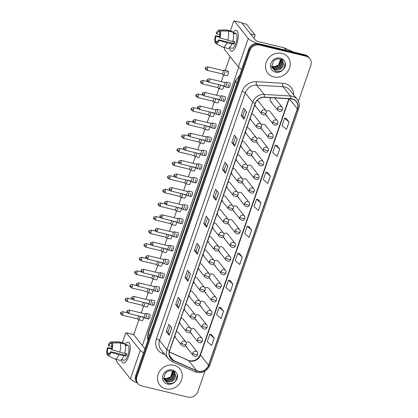 <?xml version="1.0" encoding="UTF-8"?>
<svg xmlns="http://www.w3.org/2000/svg" width="418" height="418" viewBox="0 0 418 418"><rect width="100%" height="100%" fill="white"/><g stroke="black" fill="none" stroke-linecap="round" stroke-linejoin="round"><path stroke-width="0.63" d="M261.145 124.23C261.678 124.768 261.82 125.614 261.584 126.774A2.68 0.669 -160.9 0 1 259.771 126.806A2.68 0.669 19.1 0 1 256.61 125.311A2.68 2.419 141.5 0 1 259.897 123.441A2.68 2.419 141.5 0 1 261.145 124.23L253.783 114.976A2.68 2.419 141.5 0 0 252.535 114.192A2.68 2.419 141.5 0 0 251.615 114.145M250.021 118.738A2.68 2.419 141.5 0 0 250.831 119.104M256.438 137.83C256.965 138.368 257.112 139.22 256.871 140.38A2.68 0.669 -160.9 0 1 255.058 140.411A2.68 0.669 19.1 0 1 251.897 138.917A2.68 2.419 141.5 0 1 255.189 137.047A2.68 2.419 141.5 0 1 256.438 137.83L249.071 128.582A2.68 2.419 141.5 0 0 247.822 127.798A2.68 2.419 141.5 0 0 246.902 127.751M245.314 132.344A2.68 2.419 141.5 0 0 246.118 132.71M251.725 151.436C252.253 151.974 252.399 152.826 252.164 153.986A2.68 0.669 -160.9 0 1 250.351 154.017A2.68 0.669 19.1 0 1 247.184 152.523A2.68 2.419 141.5 0 1 250.476 150.652A2.68 2.419 141.5 0 1 251.725 151.436L244.358 142.188A2.68 2.419 141.5 0 0 243.109 141.404A2.68 2.419 141.5 0 0 242.189 141.352M240.601 145.95A2.68 2.419 141.5 0 0 241.411 146.316M247.012 165.042C247.545 165.58 247.686 166.432 247.451 167.592A2.68 0.669 -160.9 0 1 245.638 167.623A2.68 0.669 19.1 0 1 242.477 166.129A2.68 2.419 141.5 0 1 245.763 164.258A2.68 2.419 141.5 0 1 247.012 165.042L239.65 155.794A2.68 2.419 141.5 0 0 238.401 155.01A2.68 2.419 141.5 0 0 237.481 154.958M235.888 159.551A2.68 2.419 141.5 0 0 236.698 159.922M242.304 178.648C242.832 179.186 242.978 180.038 242.738 181.198A2.68 0.669 -160.9 0 1 240.925 181.224A2.68 0.669 19.1 0 1 237.764 179.73A2.68 2.419 141.5 0 1 241.055 177.864A2.68 2.419 141.5 0 1 242.304 178.648L234.937 169.4A2.68 2.419 141.5 0 0 233.688 168.616A2.68 2.419 141.5 0 0 232.769 168.564M231.18 173.156A2.68 2.419 141.5 0 0 231.985 173.527M237.591 192.254C238.119 192.792 238.265 193.638 238.03 194.804A2.68 0.669 -160.9 0 1 236.217 194.83A2.68 0.669 19.1 0 1 233.051 193.335A2.68 2.419 141.5 0 1 236.342 191.47A2.68 2.419 141.5 0 1 237.591 192.254L230.224 183A2.68 2.419 141.5 0 0 228.975 182.217A2.68 2.419 141.5 0 0 228.056 182.17M226.467 186.762A2.68 2.419 141.5 0 0 227.277 187.128M232.878 205.86C233.411 206.398 233.552 207.244 233.317 208.41A2.68 0.669 -160.9 0 1 231.504 208.436A2.68 0.669 19.1 0 1 228.343 206.941A2.68 2.419 141.5 0 1 231.629 205.076A2.68 2.419 141.5 0 1 232.878 205.86L225.516 196.606A2.68 2.419 141.5 0 0 224.267 195.823A2.68 2.419 141.5 0 0 223.348 195.776M221.754 200.368A2.68 2.419 141.5 0 0 222.564 200.734M228.171 219.46C228.698 219.999 228.845 220.85 228.604 222.01A2.68 0.669 -160.9 0 1 226.791 222.042A2.68 0.669 19.1 0 1 223.63 220.547A2.68 2.419 141.5 0 1 226.922 218.677A2.68 2.419 141.5 0 1 228.171 219.46L220.803 210.212A2.68 2.419 141.5 0 0 219.554 209.428A2.68 2.419 141.5 0 0 218.635 209.381M217.046 213.974A2.68 2.419 141.5 0 0 217.851 214.34M223.458 233.066C223.985 233.605 224.132 234.456 223.896 235.616A2.68 0.669 -160.9 0 1 222.083 235.647A2.68 0.669 19.1 0 1 218.917 234.153A2.68 2.419 141.5 0 1 222.209 232.283A2.68 2.419 141.5 0 1 223.458 233.066L216.09 223.818A2.68 2.419 141.5 0 0 214.842 223.034A2.68 2.419 141.5 0 0 213.922 222.987M212.334 227.58A2.68 2.419 141.5 0 0 213.143 227.946M218.745 246.672C219.278 247.21 219.419 248.062 219.184 249.222A2.68 0.669 -160.9 0 1 217.37 249.253A2.68 0.669 19.1 0 1 214.209 247.759A2.68 2.419 141.5 0 1 217.496 245.888A2.68 2.419 141.5 0 1 218.745 246.672L211.383 237.424A2.68 2.419 141.5 0 0 210.134 236.64A2.68 2.419 141.5 0 0 209.214 236.588M207.621 241.181A2.68 2.419 141.5 0 0 208.43 241.552M214.037 260.278C214.565 260.816 214.711 261.668 214.471 262.828A2.68 0.669 -160.9 0 1 212.657 262.854A2.68 0.669 19.1 0 1 209.496 261.36A2.68 2.419 141.5 0 1 212.788 259.494A2.68 2.419 141.5 0 1 214.037 260.278L206.67 251.03A2.68 2.419 141.5 0 0 205.421 250.246A2.68 2.419 141.5 0 0 204.501 250.194M202.913 254.787A2.68 2.419 141.5 0 0 203.718 255.158M209.324 273.884C209.852 274.422 209.998 275.269 209.763 276.434A2.68 0.669 -160.9 0 1 207.95 276.46A2.68 0.669 19.1 0 1 204.783 274.966A2.68 2.419 141.5 0 1 208.075 273.1A2.68 2.419 141.5 0 1 209.324 273.884L201.957 264.636A2.68 2.419 141.5 0 0 200.708 263.847A2.68 2.419 141.5 0 0 199.788 263.8M198.2 268.393A2.68 2.419 141.5 0 0 199.01 268.758M204.611 287.49C205.144 288.028 205.285 288.875 205.05 290.04A2.68 0.669 -160.9 0 1 203.237 290.066A2.68 0.669 19.1 0 1 200.076 288.572A2.68 2.419 141.5 0 1 203.362 286.706A2.68 2.419 141.5 0 1 204.611 287.49L197.249 278.236A2.68 2.419 141.5 0 0 196 277.453A2.68 2.419 141.5 0 0 195.081 277.406M193.487 281.998A2.68 2.419 141.5 0 0 194.297 282.364M199.903 301.096C200.431 301.634 200.577 302.48 200.337 303.64A2.68 0.669 -160.9 0 1 198.524 303.672A2.68 0.669 19.1 0 1 195.363 302.177A2.68 2.419 141.5 0 1 198.654 300.307A2.68 2.419 141.5 0 1 199.903 301.096L192.536 291.842A2.68 2.419 141.5 0 0 191.287 291.059A2.68 2.419 141.5 0 0 190.368 291.012M188.779 295.604A2.68 2.419 141.5 0 0 189.584 295.97M195.19 314.697C195.718 315.235 195.864 316.086 195.629 317.246A2.68 0.669 -160.9 0 1 193.816 317.278A2.68 0.669 19.1 0 1 190.65 315.783A2.68 2.419 141.5 0 1 193.942 313.913A2.68 2.419 141.5 0 1 195.19 314.697L187.823 305.448A2.68 2.419 141.5 0 0 186.574 304.665A2.68 2.419 141.5 0 0 185.655 304.618M184.066 309.21A2.68 2.419 141.5 0 0 184.876 309.576M190.477 328.302C191.01 328.841 191.151 329.692 190.916 330.852A2.68 0.669 -160.9 0 1 189.103 330.884A2.68 0.669 19.1 0 1 185.942 329.389A2.68 2.419 141.5 0 1 189.234 327.519A2.68 2.419 141.5 0 1 190.477 328.302L183.115 319.054A2.68 2.419 141.5 0 0 181.867 318.27A2.68 2.419 141.5 0 0 180.947 318.218M179.353 322.816A2.68 2.419 141.5 0 0 180.163 323.182M185.77 341.908C186.297 342.446 186.444 343.298 186.203 344.458A2.68 0.669 -160.9 0 1 184.39 344.489A2.68 0.669 19.1 0 1 181.229 342.995A2.68 2.419 141.5 0 1 184.521 341.125A2.68 2.419 141.5 0 1 185.77 341.908L178.402 332.66A2.68 2.419 141.5 0 0 177.154 331.876A2.68 2.419 141.5 0 0 176.234 331.824M174.646 336.417A2.68 2.419 141.5 0 0 175.456 336.788M265.858 110.624C266.386 111.162 266.532 112.008 266.297 113.173A2.68 0.669 -160.9 0 1 264.484 113.2A2.68 0.669 19.1 0 1 261.318 111.705A2.68 2.419 141.5 0 1 264.61 109.84A2.68 2.419 141.5 0 1 265.858 110.624L258.491 101.37A2.68 2.419 141.5 0 0 257.242 100.586A2.68 2.419 141.5 0 0 257.013 100.545M254.734 105.132A2.68 2.419 141.5 0 0 255.544 105.498M277.364 120.76C277.892 121.298 278.038 122.15 277.798 123.31A2.68 0.669 -160.9 0 1 275.985 123.341A2.68 0.669 19.1 0 1 272.823 121.847A2.68 2.419 141.5 0 1 276.115 119.976A2.68 2.419 141.5 0 1 277.364 120.76L269.997 111.512A2.68 2.419 141.5 0 0 268.748 110.728A2.68 2.419 141.5 0 0 266.282 111.381M265.493 114.339A2.68 2.419 141.5 0 0 265.801 114.856A2.68 2.419 141.5 0 0 267.045 115.64M272.651 134.366C273.179 134.904 273.325 135.756 273.09 136.916A2.68 0.669 -160.9 0 1 271.277 136.947A2.68 0.669 19.1 0 1 268.11 135.453A2.68 2.419 141.5 0 1 271.402 133.582A2.68 2.419 141.5 0 1 272.651 134.366L265.284 125.118A2.68 2.419 141.5 0 0 264.035 124.334A2.68 2.419 141.5 0 0 261.569 124.987M260.785 127.945A2.68 2.419 141.5 0 0 261.088 128.462A2.68 2.419 141.5 0 0 262.337 129.246M267.938 147.972C268.471 148.51 268.612 149.362 268.377 150.522A2.68 0.669 -160.9 0 1 266.564 150.548A2.68 0.669 19.1 0 1 263.403 149.054A2.68 2.419 141.5 0 1 266.689 147.188A2.68 2.419 141.5 0 1 267.938 147.972L260.576 138.724A2.68 2.419 141.5 0 0 259.327 137.94A2.68 2.419 141.5 0 0 256.861 138.588M256.072 141.55A2.68 2.419 141.5 0 0 256.375 142.063A2.68 2.419 141.5 0 0 257.624 142.851M263.23 161.578C263.758 162.116 263.904 162.963 263.664 164.128A2.68 0.669 -160.9 0 1 261.851 164.154A2.68 0.669 19.1 0 1 258.69 162.659A2.68 2.419 141.5 0 1 261.981 160.794A2.68 2.419 141.5 0 1 263.23 161.578L255.863 152.33A2.68 2.419 141.5 0 0 254.614 151.541A2.68 2.419 141.5 0 0 252.148 152.194M251.359 155.156A2.68 2.419 141.5 0 0 251.667 155.668A2.68 2.419 141.5 0 0 252.911 156.452M258.517 175.184C259.045 175.722 259.191 176.568 258.956 177.734A2.68 0.669 -160.9 0 1 257.143 177.76A2.68 0.669 19.1 0 1 253.977 176.265A2.68 2.419 141.5 0 1 257.269 174.4A2.68 2.419 141.5 0 1 258.517 175.184L251.15 165.93A2.68 2.419 141.5 0 0 249.901 165.147A2.68 2.419 141.5 0 0 247.44 165.8M246.651 168.762A2.68 2.419 141.5 0 0 246.954 169.274A2.68 2.419 141.5 0 0 248.203 170.058M253.804 188.79C254.337 189.323 254.478 190.174 254.243 191.334A2.68 0.669 -160.9 0 1 252.43 191.366A2.68 0.669 19.1 0 1 249.269 189.871A2.68 2.419 141.5 0 1 252.556 188.001A2.68 2.419 141.5 0 1 253.804 188.79L246.442 179.536A2.68 2.419 141.5 0 0 245.194 178.752A2.68 2.419 141.5 0 0 242.727 179.406M241.938 182.368A2.68 2.419 141.5 0 0 242.241 182.88A2.68 2.419 141.5 0 0 243.49 183.664M249.097 202.39C249.624 202.929 249.771 203.78 249.53 204.94A2.68 0.669 -160.9 0 1 247.717 204.972A2.68 0.669 19.1 0 1 244.556 203.477A2.68 2.419 141.5 0 1 247.848 201.607A2.68 2.419 141.5 0 1 249.097 202.39L241.729 193.142A2.68 2.419 141.5 0 0 240.481 192.358A2.68 2.419 141.5 0 0 238.014 193.011M237.225 195.974A2.68 2.419 141.5 0 0 237.534 196.486A2.68 2.419 141.5 0 0 238.777 197.27M244.384 215.996C244.911 216.534 245.058 217.386 244.823 218.546A2.68 0.669 -160.9 0 1 243.01 218.577A2.68 0.669 19.1 0 1 239.843 217.083A2.68 2.419 141.5 0 1 243.135 215.213A2.68 2.419 141.5 0 1 244.384 215.996L237.016 206.748A2.68 2.419 141.5 0 0 235.768 205.964A2.68 2.419 141.5 0 0 233.307 206.617M232.518 209.575A2.68 2.419 141.5 0 0 232.821 210.092A2.68 2.419 141.5 0 0 234.07 210.876M239.671 229.602C240.204 230.14 240.345 230.992 240.11 232.152A2.68 0.669 -160.9 0 1 238.297 232.183A2.68 0.669 19.1 0 1 235.135 230.689A2.68 2.419 141.5 0 1 238.422 228.818A2.68 2.419 141.5 0 1 239.671 229.602L232.309 220.354A2.68 2.419 141.5 0 0 231.06 219.57A2.68 2.419 141.5 0 0 228.594 220.223M227.805 223.181A2.68 2.419 141.5 0 0 228.108 223.698A2.68 2.419 141.5 0 0 229.357 224.482M234.963 243.208C235.491 243.746 235.637 244.593 235.397 245.758A2.68 0.669 -160.9 0 1 233.584 245.784A2.68 0.669 19.1 0 1 230.422 244.29A2.68 2.419 141.5 0 1 233.714 242.424A2.68 2.419 141.5 0 1 234.963 243.208L227.596 233.96A2.68 2.419 141.5 0 0 226.347 233.171A2.68 2.419 141.5 0 0 223.881 233.824M223.092 236.787A2.68 2.419 141.5 0 0 223.4 237.299A2.68 2.419 141.5 0 0 224.644 238.082M230.25 256.814C230.778 257.352 230.924 258.199 230.689 259.364A2.68 0.669 -160.9 0 1 228.876 259.39A2.68 0.669 19.1 0 1 225.71 257.896A2.68 2.419 141.5 0 1 229.001 256.03A2.68 2.419 141.5 0 1 230.25 256.814L222.883 247.56A2.68 2.419 141.5 0 0 221.634 246.777A2.68 2.419 141.5 0 0 219.173 247.43M218.384 250.392A2.68 2.419 141.5 0 0 218.687 250.904A2.68 2.419 141.5 0 0 219.936 251.688M225.537 270.42C226.07 270.958 226.211 271.805 225.976 272.97A2.68 0.669 -160.9 0 1 224.163 272.996A2.68 0.669 19.1 0 1 221.002 271.501A2.68 2.419 141.5 0 1 224.288 269.631A2.68 2.419 141.5 0 1 225.537 270.42L218.175 261.166A2.68 2.419 141.5 0 0 216.926 260.383A2.68 2.419 141.5 0 0 214.46 261.036M213.671 263.998A2.68 2.419 141.5 0 0 213.974 264.51A2.68 2.419 141.5 0 0 215.223 265.294M220.829 284.021C221.357 284.559 221.503 285.41 221.263 286.57A2.68 0.669 -160.9 0 1 219.45 286.602A2.68 0.669 19.1 0 1 216.289 285.107A2.68 2.419 141.5 0 1 219.581 283.237A2.68 2.419 141.5 0 1 220.829 284.021L213.462 274.772A2.68 2.419 141.5 0 0 212.213 273.989A2.68 2.419 141.5 0 0 209.747 274.642M208.958 277.604A2.68 2.419 141.5 0 0 209.266 278.116A2.68 2.419 141.5 0 0 210.51 278.9M216.116 297.626C216.644 298.165 216.79 299.016 216.555 300.176A2.68 0.669 -160.9 0 1 214.742 300.208A2.68 0.669 19.1 0 1 211.576 298.713A2.68 2.419 141.5 0 1 214.868 296.843A2.68 2.419 141.5 0 1 216.116 297.626L208.749 288.378A2.68 2.419 141.5 0 0 207.5 287.594A2.68 2.419 141.5 0 0 205.039 288.248M204.25 291.205A2.68 2.419 141.5 0 0 204.554 291.722A2.68 2.419 141.5 0 0 205.802 292.506M211.404 311.232C211.936 311.771 212.078 312.622 211.842 313.782A2.68 0.669 -160.9 0 1 210.029 313.813A2.68 0.669 19.1 0 1 206.868 312.319A2.68 2.419 141.5 0 1 210.155 310.449A2.68 2.419 141.5 0 1 211.404 311.232L204.041 301.984A2.68 2.419 141.5 0 0 202.793 301.2A2.68 2.419 141.5 0 0 200.326 301.853M199.538 304.811A2.68 2.419 141.5 0 0 199.841 305.328A2.68 2.419 141.5 0 0 201.089 306.112M206.696 324.838C207.224 325.376 207.37 326.228 207.129 327.388A2.68 0.669 -160.9 0 1 205.316 327.414A2.68 0.669 19.1 0 1 202.155 325.92A2.68 2.419 141.5 0 1 205.447 324.055A2.68 2.419 141.5 0 1 206.696 324.838L199.329 315.59A2.68 2.419 141.5 0 0 198.08 314.806A2.68 2.419 141.5 0 0 195.614 315.454M194.825 318.417A2.68 2.419 141.5 0 0 195.133 318.929A2.68 2.419 141.5 0 0 196.382 319.718M201.983 338.444C202.511 338.982 202.657 339.829 202.422 340.994A2.68 0.669 -160.9 0 1 200.609 341.02A2.68 0.669 19.1 0 1 197.442 339.526A2.68 2.419 141.5 0 1 200.734 337.66A2.68 2.419 141.5 0 1 201.983 338.444L194.616 329.196A2.68 2.419 141.5 0 0 193.367 328.407A2.68 2.419 141.5 0 0 190.906 329.06M190.117 332.023A2.68 2.419 141.5 0 0 190.42 332.535A2.68 2.419 141.5 0 0 191.669 333.318M197.27 352.05C197.803 352.588 197.944 353.435 197.709 354.6A2.68 0.669 -160.9 0 1 195.896 354.626A2.68 0.669 19.1 0 1 192.735 353.132A2.68 2.419 141.5 0 1 196.026 351.266A2.68 2.419 141.5 0 1 197.27 352.05L189.908 342.797A2.68 2.419 141.5 0 0 188.659 342.013A2.68 2.419 141.5 0 0 186.193 342.666M185.404 345.629A2.68 2.419 141.5 0 0 185.707 346.141A2.68 2.419 141.5 0 0 186.956 346.924M271.073 97.707A2.68 2.419 141.5 0 0 270.509 101.25A2.68 2.419 141.5 0 0 271.757 102.034M281.962 53.358A12.88 11.615 141.5 0 0 267.943 58.901A12.88 11.615 141.5 0 0 267.807 73.166A12.88 11.615 141.5 0 0 273.8 76.933A12.88 11.615 141.5 0 0 287.814 71.389A12.88 11.615 141.5 0 0 287.955 57.12A12.88 11.615 141.5 0 0 281.962 53.358A12.88 11.615 141.5 0 0 267.943 58.901A12.88 11.615 141.5 0 0 267.807 73.166A12.88 11.615 141.5 0 0 273.8 76.933A12.88 11.615 141.5 0 0 287.814 71.389A12.88 11.615 141.5 0 0 287.955 57.12A12.88 11.615 141.5 0 0 281.962 53.358M173.961 365.243A12.88 11.615 141.5 0 0 159.942 370.787A12.88 11.615 141.5 0 0 159.807 385.051A12.88 11.615 141.5 0 0 165.8 388.818A12.88 11.615 141.5 0 0 179.818 383.275A12.88 11.615 141.5 0 0 179.954 369.005A12.88 11.615 141.5 0 0 173.961 365.243A12.88 11.615 141.5 0 0 159.942 370.787A12.88 11.615 141.5 0 0 159.807 385.051A12.88 11.615 141.5 0 0 165.8 388.818A12.88 11.615 141.5 0 0 179.818 383.275A12.88 11.615 141.5 0 0 179.954 369.005A12.88 11.615 141.5 0 0 173.961 365.243M292.245 99.097A8.585 7.743 -38.5 0 1 296.242 101.605A8.585 7.743 -38.5 0 1 297.334 108.837L208.551 365.217A8.585 7.743 -38.5 0 1 196.711 370.75L173.35 360.342A8.585 7.743 -38.5 0 1 170.669 358.278A8.585 7.743 -38.5 0 1 169.577 351.052L255.299 103.497A8.585 7.743 -38.5 0 1 264.432 97.316L290.85 98.888A8.585 7.743 -38.5 0 1 292.245 99.097M292.313 98.899A8.799 7.937 141.5 0 0 290.881 98.685L264.463 97.112A8.799 7.937 141.5 0 0 255.105 103.45L169.384 351.005A8.799 7.937 141.5 0 0 173.251 360.53L196.606 370.938A8.799 7.937 141.5 0 0 208.749 365.264L297.527 108.884A8.799 7.937 141.5 0 0 292.313 98.899M298.4 101.308L310.846 65.365A8.046 7.258 141.5 0 0 309.822 58.588L308.667 57.141A8.046 7.258 141.5 0 0 304.921 54.784L258.564 43.624A8.046 7.258 141.5 0 0 248.689 49.23L135.756 375.359L136.336 376.085A8.046 7.258 141.5 0 0 137.36 382.857A8.046 7.258 141.5 0 1 136.336 376.085L249.269 49.951L136.336 376.085L136.916 376.806A8.046 7.258 141.5 0 0 137.94 383.583A8.046 7.258 141.5 0 0 141.681 385.939L188.043 397.1A8.046 7.258 141.5 0 0 197.913 391.494L204.966 371.132M258.564 43.624L259.139 44.35A8.046 7.258 141.5 0 0 249.269 49.951A8.046 7.258 141.5 0 1 259.139 44.35L305.501 55.51L259.139 44.35L259.719 45.076A8.046 7.258 141.5 0 0 249.844 50.677L136.916 376.806M309.247 57.862A8.046 7.258 141.5 0 0 305.501 55.51A8.046 7.258 141.5 0 1 309.247 57.862M214.209 338.141L209.784 334.259L207.229 341.626L211.66 345.508L214.209 338.141L211.309 334.541M223.562 311.128L219.136 307.246L216.587 314.613L221.012 318.495L223.562 311.128L220.662 307.528M232.915 284.115L228.489 280.232L225.939 287.6L230.365 291.482L232.915 284.115L230.02 280.515M242.273 257.101L237.847 253.219L235.292 260.586L239.723 264.469L242.273 257.101L239.373 253.501M289.042 122.03L284.616 118.153L282.066 125.52L286.492 129.397L289.042 122.03L286.147 118.435M279.689 149.048L275.263 145.166L272.714 152.533L277.139 156.416L279.689 149.048L276.789 145.448M270.336 176.062L265.911 172.179L263.356 179.547L267.781 183.429L270.336 176.062L267.436 172.462M260.978 203.075L256.553 199.193L254.003 206.56L258.428 210.442L260.978 203.075L258.084 199.475M251.626 230.088L247.2 226.206L244.65 233.573L249.076 237.455L251.626 230.088L248.726 226.488M309.822 58.588A8.046 7.258 141.5 0 0 306.075 56.237L259.719 45.076M187.912 281.262L185.022 277.63L187.572 270.263L190.462 273.894L187.912 281.262A2.147 0.533 19.1 0 1 187.839 281.142L190.383 273.795M178.554 308.275L175.664 304.644L178.22 297.276L181.109 300.908L178.554 308.275A2.147 0.533 19.1 0 1 178.486 308.155L181.031 300.808M169.201 335.288L166.312 331.662L168.862 324.295L171.751 327.921L169.201 335.288A2.147 0.533 19.1 0 1 169.128 335.168L171.673 327.822M215.97 200.217L213.086 196.591L215.636 189.223L218.525 192.85L215.97 200.217A2.147 0.533 19.1 0 1 215.902 200.102L218.447 192.755M225.328 173.204L222.439 169.577L224.988 162.21L227.878 165.836L225.328 173.204A2.147 0.533 19.1 0 1 225.255 173.089L227.8 165.742M234.681 146.19L231.791 142.564L234.341 135.197L237.231 138.823L234.681 146.19A2.147 0.533 19.1 0 1 234.613 146.07L237.152 138.724M244.034 119.177L241.149 115.551L243.699 108.184L246.589 111.81L244.034 119.177A2.147 0.533 19.1 0 1 243.966 119.057L246.51 111.71M197.265 254.249L194.375 250.617L196.925 243.25L199.814 246.881L197.265 254.249A2.147 0.533 19.1 0 1 197.191 254.128L199.736 246.782M206.617 227.23L203.728 223.604L206.283 216.237L209.167 219.863L206.617 227.23A2.147 0.533 19.1 0 1 206.549 227.115L209.094 219.769M203.728 223.604L205.431 224.017L206.549 227.115M194.375 250.617L196.079 251.03L197.191 254.128M241.149 115.551L242.848 115.958M244.985 109.798L242.842 115.974L243.966 119.057M231.791 142.564L233.495 142.972M235.627 136.811L233.49 142.987L234.613 146.07M222.439 169.577L224.142 169.985M226.274 163.825L224.137 170.001L225.255 173.089M213.086 196.591L214.784 197.003L215.902 200.102M166.312 331.662L168.015 332.07L169.128 335.168M175.664 304.644L177.368 305.056L178.486 308.155M185.022 277.63L186.721 278.043L187.839 281.142M247.2 226.206L248.767 226.499M256.553 199.193L258.12 199.48M265.911 172.179L267.473 172.467M275.263 145.166L276.831 145.454M284.616 118.153L286.184 118.44M237.847 253.219L239.409 253.512M228.489 280.232L230.057 280.525M219.136 307.246L220.704 307.538M209.784 334.259L211.346 334.552M205.426 224.027L207.563 217.851M214.779 197.014L216.921 190.838M196.073 251.04L198.21 244.864M186.715 278.054L188.858 271.878M177.363 305.072L179.505 298.891M168.01 332.085L170.147 325.904M135.756 375.359A8.046 7.258 141.5 0 0 136.78 382.136L137.94 383.583M223.238 74.78A2.414 0.852 -76.5 0 0 223.316 74.859A2.414 0.852 -76.5 0 0 223.437 74.921A2.414 0.852 -76.5 0 0 224.654 73.385A2.414 0.852 -76.5 0 0 224.769 70.36A2.414 0.852 -76.5 0 0 224.57 70.224A2.414 0.852 -76.5 0 0 224.429 70.219L222.898 70.511M222.042 73.871A1.745 0.617 -76.5 0 0 222.13 73.913A1.745 0.617 -76.5 0 0 223.008 72.81A1.745 0.617 -76.5 0 0 223.092 70.621A1.745 0.617 -76.5 0 0 222.946 70.522A1.745 0.617 -76.5 0 0 222.846 70.522M224.983 86.735A2.414 0.852 -76.5 0 0 225.062 86.813A2.414 0.852 -76.5 0 0 225.182 86.871A2.414 0.852 -76.5 0 0 226.499 85.037A2.414 0.852 -76.5 0 0 226.514 82.315A2.414 0.852 -76.5 0 0 226.316 82.179A2.414 0.852 -76.5 0 0 226.175 82.174L224.649 82.466M223.787 85.826A1.745 0.617 -76.5 0 0 223.876 85.868A1.745 0.617 -76.5 0 0 224.753 84.76A1.745 0.617 -76.5 0 0 224.837 82.576A1.745 0.617 -76.5 0 0 224.696 82.477A1.745 0.617 -76.5 0 0 224.597 82.477M218.525 88.386A2.414 0.852 -76.5 0 0 218.604 88.464A2.414 0.852 -76.5 0 0 218.729 88.522A2.414 0.852 -76.5 0 0 219.941 86.991A2.414 0.852 -76.5 0 0 220.296 85.006M217.329 87.477A1.745 0.617 -76.5 0 0 217.417 87.519A1.745 0.617 -76.5 0 0 218.295 86.411A1.745 0.617 -76.5 0 0 218.52 84.577M213.817 101.992A2.414 0.852 -76.5 0 0 213.891 102.07A2.414 0.852 -76.5 0 0 214.016 102.128A2.414 0.852 -76.5 0 0 215.228 100.597A2.414 0.852 -76.5 0 0 215.583 98.611M212.621 101.083A1.745 0.617 -76.5 0 0 212.71 101.125A1.745 0.617 -76.5 0 0 213.588 100.017A1.745 0.617 -76.5 0 0 213.807 98.183M209.104 115.598A2.414 0.852 -76.5 0 0 209.183 115.671A2.414 0.852 -76.5 0 0 209.303 115.734A2.414 0.852 -76.5 0 0 210.52 114.203A2.414 0.852 -76.5 0 0 210.876 112.217M207.908 114.684A1.745 0.617 -76.5 0 0 207.997 114.731A1.745 0.617 -76.5 0 0 208.875 113.623A1.745 0.617 -76.5 0 0 209.094 111.789M204.392 129.204A2.414 0.852 -76.5 0 0 204.47 129.277A2.414 0.852 -76.5 0 0 204.595 129.34A2.414 0.852 -76.5 0 0 205.808 127.809A2.414 0.852 -76.5 0 0 206.163 125.818M203.195 128.289A1.745 0.617 -76.5 0 0 203.284 128.336A1.745 0.617 -76.5 0 0 204.162 127.229A1.745 0.617 -76.5 0 0 204.386 125.395M220.276 100.341A2.414 0.852 -76.5 0 0 220.349 100.414A2.414 0.852 -76.5 0 0 220.474 100.477A2.414 0.852 -76.5 0 0 221.786 98.643A2.414 0.852 -76.5 0 0 221.801 95.921A2.414 0.852 -76.5 0 0 221.603 95.779A2.414 0.852 -76.5 0 0 221.467 95.779L219.936 96.072M219.079 99.427A1.745 0.617 -76.5 0 0 219.168 99.474A1.745 0.617 -76.5 0 0 220.046 98.366A1.745 0.617 -76.5 0 0 220.129 96.182A1.745 0.617 -76.5 0 0 219.983 96.083A1.745 0.617 -76.5 0 0 219.884 96.083M215.563 113.947A2.414 0.852 -76.5 0 0 215.641 114.02A2.414 0.852 -76.5 0 0 215.761 114.083A2.414 0.852 -76.5 0 0 217.073 112.249A2.414 0.852 -76.5 0 0 217.094 109.526A2.414 0.852 -76.5 0 0 216.895 109.385A2.414 0.852 -76.5 0 0 216.754 109.385L215.223 109.673M214.366 113.032A1.745 0.617 -76.5 0 0 214.455 113.079A1.745 0.617 -76.5 0 0 215.333 111.972A1.745 0.617 -76.5 0 0 215.416 109.788A1.745 0.617 -76.5 0 0 215.27 109.688A1.745 0.617 -76.5 0 0 215.171 109.683M210.85 127.547A2.414 0.852 -76.5 0 0 210.928 127.626A2.414 0.852 -76.5 0 0 211.053 127.689A2.414 0.852 -76.5 0 0 212.365 125.855A2.414 0.852 -76.5 0 0 212.381 123.127A2.414 0.852 -76.5 0 0 212.182 122.991A2.414 0.852 -76.5 0 0 212.046 122.991L210.515 123.279M209.653 126.638A1.745 0.617 -76.5 0 0 209.742 126.685A1.745 0.617 -76.5 0 0 210.62 125.578A1.745 0.617 -76.5 0 0 210.703 123.394A1.745 0.617 -76.5 0 0 210.562 123.294A1.745 0.617 -76.5 0 0 210.463 123.289M282.192 67.45A6.066 5.471 141.5 0 0 282.192 60.819L279.501 59.142C277.886 58.483 275.823 59.173 273.32 61.211L271.7 67.115L275.645 71.363C278.712 72.162 281.413 71.353 283.754 68.933L284.867 67.408C285.677 65.433 285.708 63.526 284.951 61.692L283.869 60.344L280.964 59.142L282.808 61.352C283.817 63.327 283.608 65.36 282.192 67.45C280.394 69.639 278.111 70.464 275.337 69.916L272.426 68.029L271.595 66.567L273.273 67.324L279.167 65.892L281.241 60.532L281.048 59.79M281.209 59.899L281.471 60.819L279.396 66.18L273.503 67.617L271.669 66.755M281.789 60.38L282.385 61.974L280.311 67.335L274.422 68.766L272.008 67.423M281.654 60.255L282.16 61.686L280.081 67.047L274.192 68.479L271.914 67.261M282.166 60.793L283.075 62.836L281 68.197L275.107 69.628L272.317 67.888M280.52 59.497L278.477 65.03L274.595 66.65L271.564 66.295M274.595 66.65A6.066 5.471 141.5 0 0 280.4 60.458L280.332 59.413M284.951 61.692L285.337 62.993L283.524 69.174M174.191 379.335A6.066 5.471 141.5 0 0 174.191 372.71L171.5 371.027C169.886 370.369 167.827 371.059 165.319 373.096L163.699 379.001L167.644 383.249C170.711 384.048 173.418 383.238 175.753 380.819L176.866 379.293C177.681 377.318 177.707 375.411 176.95 373.577L175.868 372.229L172.963 371.032L174.808 373.237C175.816 375.212 175.607 377.245 174.191 379.335C172.399 381.524 170.11 382.35 167.341 381.801L164.426 379.915L163.595 378.452M173.209 371.785L173.47 372.704L171.396 378.065L165.502 379.502L163.668 378.64M173.047 371.675L173.24 372.417L171.166 377.778L165.277 379.215L163.6 378.462M173.794 372.266L174.39 373.859L172.31 379.22L166.421 380.652L164.008 379.309M173.653 372.14L174.16 373.572L172.085 378.933L166.192 380.364L163.913 379.147M174.17 372.678L175.074 374.721L173 380.082L167.111 381.514L164.316 379.774M172.519 371.383L170.476 376.916L166.594 378.536L163.563 378.18M166.594 378.536A6.066 5.471 141.5 0 0 172.399 372.344L172.331 371.299M176.95 373.577L177.336 374.878L175.523 381.059M233.124 32.479A10.732 3.793 103.5 0 1 238.103 33.424A10.732 3.793 103.5 0 1 236.677 44.36A10.732 3.793 103.5 0 1 234.305 49.204A10.732 3.793 103.5 0 1 229.44 47.777A10.732 3.793 103.5 0 0 231.274 51.168A10.732 3.793 103.5 0 0 236.677 44.36A10.732 3.793 103.5 0 0 236.301 30.3A10.732 3.793 103.5 0 0 233.124 32.479M257.425 43.441A10.732 2.665 -160.9 0 1 248.266 38.477L234.331 20.978A1.343 0.475 -76.5 0 0 234.221 20.9A1.343 0.475 -76.5 0 0 233.542 21.752L230.407 30.812M241.703 69.404A10.732 2.665 -160.9 0 1 238.401 66.964L224.466 49.465A1.343 0.475 -76.5 0 1 224.529 47.783L224.586 47.626M234.221 20.9L241.536 22.661A1.343 0.475 103.5 0 1 241.651 22.739L255.586 40.243A2.68 0.669 19.1 0 0 258.752 41.737L284.266 47.877A1.343 1.212 -38.5 0 1 284.47 47.95L292.584 51.566A1.343 1.212 -38.5 0 1 293.002 51.884L293.034 51.921M125.123 344.364A10.732 3.793 103.5 0 1 130.102 345.315A10.732 3.793 103.5 0 1 128.676 356.246A10.732 3.793 103.5 0 1 126.304 361.089A10.732 3.793 103.5 0 1 121.439 359.663A10.732 3.793 103.5 0 0 123.279 363.054A10.732 3.793 103.5 0 0 128.676 356.246A10.732 3.793 103.5 0 0 128.3 342.185A10.732 3.793 103.5 0 0 125.123 344.364M143.567 352.802A10.732 2.665 -160.9 0 1 140.27 350.362L126.33 332.864A1.343 0.475 -76.5 0 0 126.22 332.785A1.343 0.475 -76.5 0 0 125.541 333.637L122.406 342.697M137.522 383.066A10.732 2.665 -160.9 0 1 130.406 378.849L116.465 361.351A1.343 0.475 -76.5 0 1 116.528 359.668L116.585 359.511M126.22 332.785L133.541 334.546A1.343 0.475 103.5 0 1 133.65 334.625L144.952 348.816M144.894 318.02A2.414 0.852 -76.5 0 0 144.973 318.098A2.414 0.852 -76.5 0 0 145.093 318.161A2.414 0.852 -76.5 0 0 146.404 316.321A2.414 0.852 -76.5 0 0 146.425 313.599A2.414 0.852 -76.5 0 0 146.227 313.463L149.665 314.294A2.414 0.852 103.5 0 1 149.749 317.455A2.414 0.852 103.5 0 1 148.536 318.986A2.414 0.852 103.5 0 1 148.447 315.825M149.607 304.414A2.414 0.852 -76.5 0 0 149.681 304.492A2.414 0.852 -76.5 0 0 149.806 304.555A2.414 0.852 -76.5 0 0 151.117 302.721A2.414 0.852 -76.5 0 0 151.138 299.993A2.414 0.852 -76.5 0 0 150.935 299.858L154.378 300.688A2.414 0.852 103.5 0 1 154.461 303.849A2.414 0.852 103.5 0 1 153.244 305.38A2.414 0.852 103.5 0 1 153.16 302.219M154.315 290.813A2.414 0.852 -76.5 0 0 154.394 290.886A2.414 0.852 -76.5 0 0 154.519 290.949A2.414 0.852 -76.5 0 0 155.83 289.115A2.414 0.852 -76.5 0 0 155.846 286.393A2.414 0.852 -76.5 0 0 155.648 286.252L159.086 287.082A2.414 0.852 103.5 0 1 159.174 290.244A2.414 0.852 103.5 0 1 157.957 291.774A2.414 0.852 103.5 0 1 157.873 288.613M159.028 277.207A2.414 0.852 -76.5 0 0 159.106 277.28A2.414 0.852 -76.5 0 0 159.227 277.343A2.414 0.852 -76.5 0 0 160.538 275.509A2.414 0.852 -76.5 0 0 160.559 272.787A2.414 0.852 -76.5 0 0 160.36 272.646L163.799 273.476A2.414 0.852 103.5 0 1 163.882 276.643A2.414 0.852 103.5 0 1 162.67 278.174A2.414 0.852 103.5 0 1 162.581 275.007M163.741 263.601A2.414 0.852 -76.5 0 0 163.814 263.68A2.414 0.852 -76.5 0 0 163.94 263.737A2.414 0.852 -76.5 0 0 165.251 261.903A2.414 0.852 -76.5 0 0 165.272 259.181A2.414 0.852 -76.5 0 0 165.068 259.045L168.511 259.871A2.414 0.852 103.5 0 1 168.595 263.037A2.414 0.852 103.5 0 1 167.378 264.568A2.414 0.852 103.5 0 1 167.294 261.402M168.449 249.995A2.414 0.852 -76.5 0 0 168.527 250.074A2.414 0.852 -76.5 0 0 168.653 250.131A2.414 0.852 -76.5 0 0 169.964 248.297A2.414 0.852 -76.5 0 0 169.98 245.575A2.414 0.852 -76.5 0 0 169.781 245.439L173.219 246.265A2.414 0.852 103.5 0 1 173.308 249.431A2.414 0.852 103.5 0 1 172.091 250.962A2.414 0.852 103.5 0 1 172.007 247.796M141.995 317.476A2.414 0.852 103.5 0 1 142.282 316.792M143.646 317.121A2.414 0.852 103.5 0 1 143.29 319.106A2.414 0.852 103.5 0 1 142.078 320.637L138.635 319.812A2.414 0.852 -76.5 0 0 139.852 318.281A2.414 0.852 -76.5 0 0 140.208 316.29M146.702 303.87A2.414 0.852 103.5 0 1 146.995 303.186M148.359 303.515A2.414 0.852 103.5 0 1 148.003 305.501A2.414 0.852 103.5 0 1 146.786 307.031L143.348 306.206A2.414 0.852 -76.5 0 0 144.565 304.675A2.414 0.852 -76.5 0 0 144.915 302.684M151.415 290.264A2.414 0.852 103.5 0 1 151.703 289.58M153.066 289.909A2.414 0.852 103.5 0 1 152.716 291.895A2.414 0.852 103.5 0 1 151.499 293.431L148.061 292.6A2.414 0.852 -76.5 0 0 149.273 291.069A2.414 0.852 -76.5 0 0 149.628 289.084M156.128 276.659A2.414 0.852 103.5 0 1 156.416 275.974M157.779 276.303A2.414 0.852 103.5 0 1 157.424 278.294A2.414 0.852 103.5 0 1 156.212 279.825L152.769 278.994A2.414 0.852 -76.5 0 0 153.986 277.463A2.414 0.852 -76.5 0 0 154.341 275.478M160.836 263.053A2.414 0.852 103.5 0 1 161.129 262.373M162.492 262.697A2.414 0.852 103.5 0 1 162.137 264.688A2.414 0.852 103.5 0 1 160.92 266.219L157.481 265.388A2.414 0.852 -76.5 0 0 158.699 263.857A2.414 0.852 -76.5 0 0 159.049 261.872M165.549 249.452A2.414 0.852 103.5 0 1 165.836 248.767M167.2 249.097A2.414 0.852 103.5 0 1 166.85 251.082A2.414 0.852 103.5 0 1 165.632 252.613L162.194 251.782A2.414 0.852 -76.5 0 0 163.407 250.251A2.414 0.852 -76.5 0 0 163.762 248.266M173.162 236.389A2.414 0.852 -76.5 0 0 173.24 236.468A2.414 0.852 -76.5 0 0 173.36 236.531A2.414 0.852 -76.5 0 0 174.672 234.691A2.414 0.852 -76.5 0 0 174.693 231.969A2.414 0.852 -76.5 0 0 174.494 231.833L177.932 232.659A2.414 0.852 103.5 0 1 178.016 235.825A2.414 0.852 103.5 0 1 176.804 237.356A2.414 0.852 103.5 0 1 176.715 234.195M177.875 222.784A2.414 0.852 -76.5 0 0 177.948 222.862A2.414 0.852 -76.5 0 0 178.073 222.925A2.414 0.852 -76.5 0 0 179.385 221.091A2.414 0.852 -76.5 0 0 179.406 218.363A2.414 0.852 -76.5 0 0 179.202 218.227L182.645 219.058A2.414 0.852 103.5 0 1 182.729 222.219A2.414 0.852 103.5 0 1 181.511 223.75A2.414 0.852 103.5 0 1 181.428 220.589M182.582 209.183A2.414 0.852 -76.5 0 0 182.661 209.256A2.414 0.852 -76.5 0 0 182.786 209.319A2.414 0.852 -76.5 0 0 184.098 207.485A2.414 0.852 -76.5 0 0 184.113 204.763A2.414 0.852 -76.5 0 0 183.915 204.621L187.353 205.452A2.414 0.852 103.5 0 1 187.442 208.613A2.414 0.852 103.5 0 1 186.224 210.144A2.414 0.852 103.5 0 1 186.141 206.983M187.295 195.577A2.414 0.852 -76.5 0 0 187.374 195.65A2.414 0.852 -76.5 0 0 187.494 195.713A2.414 0.852 -76.5 0 0 188.805 193.879A2.414 0.852 -76.5 0 0 188.826 191.157A2.414 0.852 -76.5 0 0 188.628 191.016L192.066 191.846A2.414 0.852 103.5 0 1 192.149 195.007A2.414 0.852 103.5 0 1 190.937 196.544A2.414 0.852 103.5 0 1 190.848 193.377M192.008 181.971A2.414 0.852 -76.5 0 0 192.081 182.049A2.414 0.852 -76.5 0 0 192.207 182.107A2.414 0.852 -76.5 0 0 193.518 180.273A2.414 0.852 -76.5 0 0 193.539 177.551A2.414 0.852 -76.5 0 0 193.335 177.415L196.779 178.24A2.414 0.852 103.5 0 1 196.862 181.407A2.414 0.852 103.5 0 1 195.645 182.938A2.414 0.852 103.5 0 1 195.561 179.771M170.262 235.846A2.414 0.852 103.5 0 1 170.549 235.162M171.913 235.491A2.414 0.852 103.5 0 1 171.558 237.476A2.414 0.852 103.5 0 1 170.345 239.007L166.902 238.182A2.414 0.852 -76.5 0 0 168.12 236.651A2.414 0.852 -76.5 0 0 168.475 234.66M174.97 222.24A2.414 0.852 103.5 0 1 175.257 221.556M176.626 221.885A2.414 0.852 103.5 0 1 176.271 223.87A2.414 0.852 103.5 0 1 175.053 225.401L171.615 224.576A2.414 0.852 -76.5 0 0 172.833 223.045A2.414 0.852 -76.5 0 0 173.183 221.054M179.683 208.634A2.414 0.852 103.5 0 1 179.97 207.95M181.334 208.279A2.414 0.852 103.5 0 1 180.984 210.264A2.414 0.852 103.5 0 1 179.766 211.795L176.328 210.97A2.414 0.852 -76.5 0 0 177.54 209.439A2.414 0.852 -76.5 0 0 177.896 207.453M184.395 195.028A2.414 0.852 103.5 0 1 184.683 194.344M186.047 194.673A2.414 0.852 103.5 0 1 185.691 196.664A2.414 0.852 103.5 0 1 184.479 198.195L181.036 197.364A2.414 0.852 -76.5 0 0 182.253 195.833A2.414 0.852 -76.5 0 0 182.609 193.847M189.103 181.422A2.414 0.852 103.5 0 1 189.391 180.738M190.76 181.067A2.414 0.852 103.5 0 1 190.404 183.058A2.414 0.852 103.5 0 1 189.187 184.589L185.749 183.758A2.414 0.852 -76.5 0 0 186.966 182.227A2.414 0.852 -76.5 0 0 187.316 180.242M196.716 168.365A2.414 0.852 -76.5 0 0 196.794 168.444A2.414 0.852 -76.5 0 0 196.92 168.501A2.414 0.852 -76.5 0 0 198.231 166.667A2.414 0.852 -76.5 0 0 198.247 163.945A2.414 0.852 -76.5 0 0 198.048 163.809L201.486 164.635A2.414 0.852 103.5 0 1 201.575 167.801A2.414 0.852 103.5 0 1 200.358 169.332A2.414 0.852 103.5 0 1 200.274 166.165M201.429 154.759A2.414 0.852 -76.5 0 0 201.507 154.838A2.414 0.852 -76.5 0 0 201.628 154.895A2.414 0.852 -76.5 0 0 202.939 153.061A2.414 0.852 -76.5 0 0 202.96 150.339A2.414 0.852 -76.5 0 0 202.761 150.203L206.199 151.029A2.414 0.852 103.5 0 1 206.283 154.195A2.414 0.852 103.5 0 1 205.071 155.726A2.414 0.852 103.5 0 1 204.982 152.565M206.142 141.153A2.414 0.852 -76.5 0 0 206.215 141.232A2.414 0.852 -76.5 0 0 206.34 141.294A2.414 0.852 -76.5 0 0 207.652 139.455A2.414 0.852 -76.5 0 0 207.673 136.733A2.414 0.852 -76.5 0 0 207.469 136.597L210.912 137.428A2.414 0.852 103.5 0 1 210.996 140.589A2.414 0.852 103.5 0 1 209.779 142.12A2.414 0.852 103.5 0 1 209.695 138.959M193.816 167.817A2.414 0.852 103.5 0 1 194.104 167.137M195.467 167.466A2.414 0.852 103.5 0 1 195.117 169.452A2.414 0.852 103.5 0 1 193.9 170.983L190.462 170.152A2.414 0.852 -76.5 0 0 191.674 168.621A2.414 0.852 -76.5 0 0 192.029 166.636M198.529 154.216A2.414 0.852 103.5 0 1 198.816 153.531M200.18 153.861A2.414 0.852 103.5 0 1 199.825 155.846A2.414 0.852 103.5 0 1 198.613 157.377L195.169 156.551A2.414 0.852 -76.5 0 0 196.387 155.015A2.414 0.852 -76.5 0 0 196.742 153.03M212.182 122.991L215.62 123.822A2.414 0.852 103.5 0 1 215.709 126.983A2.414 0.852 103.5 0 1 214.491 128.514A2.414 0.852 103.5 0 1 214.408 125.353M216.895 109.385L220.333 110.216A2.414 0.852 103.5 0 1 220.417 113.377A2.414 0.852 103.5 0 1 219.204 114.908A2.414 0.852 103.5 0 1 219.116 111.747M221.603 95.779L225.046 96.61A2.414 0.852 103.5 0 1 225.13 99.777A2.414 0.852 103.5 0 1 223.912 101.308A2.414 0.852 103.5 0 1 223.829 98.141M207.95 127.004A2.414 0.852 103.5 0 1 208.237 126.32M209.601 126.649A2.414 0.852 103.5 0 1 209.251 128.634A2.414 0.852 103.5 0 1 208.033 130.165L204.595 129.34M212.663 113.398A2.414 0.852 103.5 0 1 212.95 112.714M214.314 113.043A2.414 0.852 103.5 0 1 213.959 115.028A2.414 0.852 103.5 0 1 212.746 116.565L209.303 115.734M217.37 99.792A2.414 0.852 103.5 0 1 217.658 99.108M219.027 99.437A2.414 0.852 103.5 0 1 218.671 101.428A2.414 0.852 103.5 0 1 217.454 102.959L214.016 102.128M222.083 86.186A2.414 0.852 103.5 0 1 222.371 85.507M223.734 85.831A2.414 0.852 103.5 0 1 223.384 87.822A2.414 0.852 103.5 0 1 222.167 89.353L218.729 88.522M203.237 140.61A2.414 0.852 103.5 0 1 203.524 139.925M204.893 140.255A2.414 0.852 103.5 0 1 204.538 142.24A2.414 0.852 103.5 0 1 203.32 143.771L199.882 142.946A2.414 0.852 -76.5 0 0 201.1 141.415A2.414 0.852 -76.5 0 0 201.45 139.424M226.316 82.179L229.754 83.004A2.414 0.852 103.5 0 1 229.843 86.171A2.414 0.852 103.5 0 1 228.625 87.702A2.414 0.852 103.5 0 1 228.541 84.535M226.791 72.586A2.414 0.852 103.5 0 1 228.009 71.05A2.414 0.852 103.5 0 1 228.092 74.216A2.414 0.852 103.5 0 1 226.88 75.747L223.437 74.921M241.97 23.142L246.505 24.234L255.168 35.112L254.06 38.32M133.708 334.698L138.844 319.859M141.237 312.951L143.557 306.253M145.95 299.345L148.27 292.652M150.658 285.745L152.978 279.046M155.371 272.139L157.69 265.44M160.084 258.533L162.403 251.835M164.791 244.927L167.111 238.229M169.504 231.321L171.824 224.623M174.217 217.715L176.537 211.022M178.925 204.109L181.245 197.416M183.638 190.509L185.958 183.81M188.351 176.903L190.671 170.204M193.059 163.297L195.378 156.598M197.771 149.691L200.091 142.993M202.484 136.085L204.804 129.387M207.192 122.479L209.512 115.786M211.905 108.879L214.225 102.18M216.618 95.273L218.933 88.574M221.326 81.667L223.646 74.968M225.234 70.386L230.052 56.477M238.725 67.324L142.376 345.581M255.168 35.112L250.638 34.025M219.91 34.642L216.712 33.874A5.366 1.897 103.5 0 1 218.938 31.637A5.366 1.897 103.5 0 1 218.969 31.648L219.925 31.878M228.139 31.063L220.213 31.042L219.69 32.552A5.366 1.897 103.5 0 1 219.507 37.385L219.952 37.944L232.664 41.523A8.856 3.13 103.5 0 0 233.019 32.238L228.139 31.063A8.856 3.13 103.5 0 1 227.784 40.347M232.742 41.246L234.811 41.743A7.78 2.748 103.5 0 1 234.42 43.012A7.78 2.748 103.5 0 1 233.96 44.198L226.937 42.803L219.1 40.4L218.656 39.841L233.296 43.367A5.366 1.897 -76.5 0 0 233.766 42.197A5.366 1.897 -76.5 0 0 233.975 41.544M233.16 32.578L235.611 33.168A7.78 2.748 103.5 0 1 235.883 43.362A7.78 2.748 103.5 0 1 231.969 48.3L229.513 47.709M231.812 43.979A8.856 3.13 103.5 0 1 227.81 48.399L222.93 47.229A8.856 3.13 103.5 0 1 222.674 47.13A8.856 3.13 103.5 0 1 222.59 47.082L215.876 43.577L216.456 42.082M226.937 42.803A8.856 3.13 103.5 0 1 222.93 47.229M220.213 31.042A6.975 2.466 103.5 0 1 219.952 37.944M219.1 40.4A6.975 2.466 103.5 0 1 215.876 43.577M217.512 41.601L215.678 41.157L215.155 42.667L216.033 43.127M215.155 42.667A6.975 2.466 103.5 0 1 215.416 35.77L215.86 36.329L219.549 37.218M219.701 36.476L215.416 35.77M218.656 39.841A5.366 1.897 103.5 0 1 216.43 42.072A5.366 1.897 103.5 0 1 216.399 42.066M215.678 41.157A5.366 1.897 103.5 0 1 215.86 36.329M233.38 33.403L235.115 33.821A7.78 2.748 103.5 0 0 234.393 32.912L233.171 32.62M216.712 33.874L216.268 33.315A6.975 2.466 103.5 0 1 219.1 30.049L226.802 29.981A8.856 3.13 103.5 0 1 227.078 30.012L231.959 31.188A8.856 3.13 103.5 0 1 232.298 31.329L227.418 30.153L219.492 30.138L218.969 31.648M232.063 32.008L232.298 31.329M227.078 30.012A8.856 3.13 103.5 0 1 227.418 30.153M219.1 30.049A6.975 2.466 103.5 0 1 219.492 30.138M234.393 32.912L234.158 33.592M233.296 43.367L233.96 44.198M111.909 346.527L108.711 345.759A5.366 1.897 103.5 0 1 110.942 343.523A5.366 1.897 103.5 0 1 110.969 343.533L111.925 343.763M120.138 342.948L112.217 342.927L111.69 344.437A5.366 1.897 103.5 0 1 111.507 349.27L111.951 349.829L124.663 353.409A8.856 3.13 103.5 0 0 125.019 344.124L120.138 342.948A8.856 3.13 103.5 0 1 119.783 352.233M124.742 353.132L126.811 353.628A7.78 2.748 103.5 0 1 126.419 354.898A7.78 2.748 103.5 0 1 125.964 356.084L118.937 354.689L111.099 352.285L110.655 351.726L125.296 355.253A5.366 1.897 -76.5 0 0 125.771 354.083A5.366 1.897 -76.5 0 0 125.975 353.429M125.16 344.463L127.61 345.054A7.78 2.748 103.5 0 1 127.882 355.248A7.78 2.748 103.5 0 1 123.968 360.185L121.513 359.595M123.817 355.864A8.856 3.13 103.5 0 1 119.809 360.285L114.934 359.114A8.856 3.13 103.5 0 1 114.673 359.015A8.856 3.13 103.5 0 1 114.589 358.968L107.875 355.462L108.461 353.968M118.937 354.689A8.856 3.13 103.5 0 1 114.934 359.114M112.217 342.927A6.975 2.466 103.5 0 1 111.951 349.829M111.099 352.285A6.975 2.466 103.5 0 1 107.875 355.462M109.516 353.487L107.677 353.043L107.154 354.553L108.032 355.013M107.154 354.553A6.975 2.466 103.5 0 1 107.416 347.656L107.86 348.215L111.549 349.103M111.705 348.361L107.416 347.656M110.655 351.726A5.366 1.897 103.5 0 1 108.429 353.957A5.366 1.897 103.5 0 1 108.398 353.952M107.677 353.043A5.366 1.897 103.5 0 1 107.86 348.215M125.379 345.289L127.114 345.707A7.78 2.748 103.5 0 0 126.393 344.798L125.17 344.505M108.711 345.759L108.267 345.2A6.975 2.466 103.5 0 1 111.099 341.934L118.801 341.867A8.856 3.13 103.5 0 1 119.078 341.898L123.958 343.073A8.856 3.13 103.5 0 1 124.298 343.215L119.417 342.039L111.491 342.023L110.969 343.533M124.062 343.894L124.298 343.215M119.078 341.898A8.856 3.13 103.5 0 1 119.417 342.039M111.099 341.934A6.975 2.466 103.5 0 1 111.491 342.023M126.393 344.798L126.158 345.477M125.296 355.253L125.964 356.084M198.487 141.895A1.745 0.617 -76.5 0 0 198.576 141.937A1.745 0.617 -76.5 0 0 199.454 140.835A1.745 0.617 -76.5 0 0 199.673 138.995M193.774 155.501A1.745 0.617 -76.5 0 0 193.863 155.543A1.745 0.617 -76.5 0 0 194.741 154.441A1.745 0.617 -76.5 0 0 194.96 152.601M189.061 169.107A1.745 0.617 -76.5 0 0 189.15 169.149A1.745 0.617 -76.5 0 0 190.028 168.041A1.745 0.617 -76.5 0 0 190.253 166.207M204.945 140.244A1.745 0.617 -76.5 0 0 205.034 140.286A1.745 0.617 -76.5 0 0 205.912 139.184A1.745 0.617 -76.5 0 0 205.996 136.994A1.745 0.617 -76.5 0 0 205.849 136.895A1.745 0.617 -76.5 0 0 205.75 136.895M207.469 136.597A2.414 0.852 -76.5 0 0 207.333 136.597L205.802 136.885M200.232 153.85A1.745 0.617 -76.5 0 0 200.321 153.892A1.745 0.617 -76.5 0 0 201.199 152.789A1.745 0.617 -76.5 0 0 201.283 150.6A1.745 0.617 -76.5 0 0 201.136 150.501A1.745 0.617 -76.5 0 0 201.037 150.501M202.761 150.203A2.414 0.852 -76.5 0 0 202.62 150.198L201.089 150.49M195.519 167.456A1.745 0.617 -76.5 0 0 195.608 167.498A1.745 0.617 -76.5 0 0 196.486 166.39A1.745 0.617 -76.5 0 0 196.57 164.206A1.745 0.617 -76.5 0 0 196.429 164.107A1.745 0.617 -76.5 0 0 196.329 164.107M198.048 163.809A2.414 0.852 -76.5 0 0 197.913 163.804L196.382 164.096M184.354 182.713A1.745 0.617 -76.5 0 0 184.442 182.755A1.745 0.617 -76.5 0 0 185.32 181.647A1.745 0.617 -76.5 0 0 185.54 179.813M179.641 196.314A1.745 0.617 -76.5 0 0 179.73 196.361A1.745 0.617 -76.5 0 0 180.607 195.253A1.745 0.617 -76.5 0 0 180.827 193.419M174.928 209.92A1.745 0.617 -76.5 0 0 175.017 209.967A1.745 0.617 -76.5 0 0 175.894 208.859A1.745 0.617 -76.5 0 0 176.119 207.025M170.22 223.525A1.745 0.617 -76.5 0 0 170.309 223.573A1.745 0.617 -76.5 0 0 171.187 222.465A1.745 0.617 -76.5 0 0 171.406 220.631M165.507 237.131A1.745 0.617 -76.5 0 0 165.596 237.173A1.745 0.617 -76.5 0 0 166.474 236.071A1.745 0.617 -76.5 0 0 166.698 234.232M190.812 181.062A1.745 0.617 -76.5 0 0 190.901 181.104A1.745 0.617 -76.5 0 0 191.778 179.996A1.745 0.617 -76.5 0 0 191.862 177.812A1.745 0.617 -76.5 0 0 191.716 177.713A1.745 0.617 -76.5 0 0 191.616 177.713M193.335 177.415A2.414 0.852 -76.5 0 0 193.2 177.41L191.669 177.702M186.099 194.663A1.745 0.617 -76.5 0 0 186.188 194.71A1.745 0.617 -76.5 0 0 187.065 193.602A1.745 0.617 -76.5 0 0 187.149 191.418A1.745 0.617 -76.5 0 0 187.003 191.319A1.745 0.617 -76.5 0 0 186.903 191.313M188.628 191.016A2.414 0.852 -76.5 0 0 188.487 191.016L186.956 191.308M181.386 208.268A1.745 0.617 -76.5 0 0 181.475 208.316A1.745 0.617 -76.5 0 0 182.352 207.208A1.745 0.617 -76.5 0 0 182.436 205.024A1.745 0.617 -76.5 0 0 182.295 204.924A1.745 0.617 -76.5 0 0 182.196 204.919M183.915 204.621A2.414 0.852 -76.5 0 0 183.779 204.621L182.248 204.909M176.678 221.874A1.745 0.617 -76.5 0 0 176.767 221.916A1.745 0.617 -76.5 0 0 177.645 220.814A1.745 0.617 -76.5 0 0 177.728 218.624A1.745 0.617 -76.5 0 0 177.582 218.525A1.745 0.617 -76.5 0 0 177.483 218.525M179.202 218.227A2.414 0.852 -76.5 0 0 179.066 218.227L177.535 218.515M171.965 235.48A1.745 0.617 -76.5 0 0 172.054 235.522A1.745 0.617 -76.5 0 0 172.932 234.42A1.745 0.617 -76.5 0 0 173.015 232.23A1.745 0.617 -76.5 0 0 172.869 232.131A1.745 0.617 -76.5 0 0 172.77 232.131M174.494 231.833A2.414 0.852 -76.5 0 0 174.353 231.833L172.822 232.121M160.794 250.737A1.745 0.617 -76.5 0 0 160.883 250.779A1.745 0.617 -76.5 0 0 161.761 249.677A1.745 0.617 -76.5 0 0 161.985 247.837M156.086 264.343A1.745 0.617 -76.5 0 0 156.175 264.385A1.745 0.617 -76.5 0 0 157.053 263.277A1.745 0.617 -76.5 0 0 157.272 261.443M151.373 277.949A1.745 0.617 -76.5 0 0 151.462 277.991A1.745 0.617 -76.5 0 0 152.34 276.883A1.745 0.617 -76.5 0 0 152.565 275.049M146.661 291.55A1.745 0.617 -76.5 0 0 146.755 291.597A1.745 0.617 -76.5 0 0 147.627 290.489A1.745 0.617 -76.5 0 0 147.852 288.655M141.953 305.156A1.745 0.617 -76.5 0 0 142.042 305.203A1.745 0.617 -76.5 0 0 142.919 304.095A1.745 0.617 -76.5 0 0 143.139 302.261M137.24 318.762A1.745 0.617 -76.5 0 0 137.329 318.803A1.745 0.617 -76.5 0 0 138.206 317.701A1.745 0.617 -76.5 0 0 138.431 315.862M167.252 249.086A1.745 0.617 -76.5 0 0 167.341 249.128A1.745 0.617 -76.5 0 0 168.219 248.02A1.745 0.617 -76.5 0 0 168.302 245.836A1.745 0.617 -76.5 0 0 168.161 245.737A1.745 0.617 -76.5 0 0 168.062 245.737M169.781 245.439A2.414 0.852 -76.5 0 0 169.645 245.434L168.114 245.727M162.545 262.692A1.745 0.617 -76.5 0 0 162.633 262.734A1.745 0.617 -76.5 0 0 163.511 261.626A1.745 0.617 -76.5 0 0 163.595 259.442A1.745 0.617 -76.5 0 0 163.448 259.343A1.745 0.617 -76.5 0 0 163.349 259.343M165.068 259.045A2.414 0.852 -76.5 0 0 164.932 259.04L163.401 259.332M157.832 276.293A1.745 0.617 -76.5 0 0 157.92 276.34A1.745 0.617 -76.5 0 0 158.798 275.232A1.745 0.617 -76.5 0 0 158.882 273.048A1.745 0.617 -76.5 0 0 158.736 272.949A1.745 0.617 -76.5 0 0 158.636 272.949M160.36 272.646A2.414 0.852 -76.5 0 0 160.219 272.646L158.688 272.938M153.119 289.899A1.745 0.617 -76.5 0 0 153.207 289.946A1.745 0.617 -76.5 0 0 154.085 288.838A1.745 0.617 -76.5 0 0 154.169 286.654A1.745 0.617 -76.5 0 0 154.028 286.555A1.745 0.617 -76.5 0 0 153.929 286.549M155.648 286.252A2.414 0.852 -76.5 0 0 155.512 286.252L153.981 286.539M148.411 303.505A1.745 0.617 -76.5 0 0 148.5 303.552A1.745 0.617 -76.5 0 0 149.378 302.444A1.745 0.617 -76.5 0 0 149.461 300.26A1.745 0.617 -76.5 0 0 149.315 300.161A1.745 0.617 -76.5 0 0 149.216 300.155M150.935 299.858A2.414 0.852 -76.5 0 0 150.799 299.858L149.268 300.145M143.698 317.11A1.745 0.617 -76.5 0 0 143.787 317.152A1.745 0.617 -76.5 0 0 144.665 316.05A1.745 0.617 -76.5 0 0 144.748 313.861A1.745 0.617 -76.5 0 0 144.602 313.761A1.745 0.617 -76.5 0 0 144.503 313.761M146.227 313.463A2.414 0.852 -76.5 0 0 146.086 313.463L144.555 313.751M196.711 370.75L188.622 360.593A8.585 7.743 141.5 0 0 189.934 361.042A8.585 7.743 141.5 0 0 200.462 355.06L289.204 98.789M169.311 351.993L188.622 360.593A4.828 1.891 -66 0 0 188.314 360.353L189.537 360.765C194.401 361.439 197.991 359.365 200.29 354.537A4.828 1.202 19.1 0 0 200.462 355.06L208.551 365.217M297.334 108.837L289.34 98.8M165.073 354.699L162.268 353.45A13.413 12.096 -38.5 0 1 156.374 338.93L242.095 91.38A2.68 0.669 19.1 0 1 245.261 92.874L252.655 102.159A10.732 9.677 -38.5 0 1 264.071 94.426L290.489 96.004A10.732 9.677 -38.5 0 1 292.234 96.26A10.732 9.677 -38.5 0 1 297.229 99.4L289.831 90.11A10.732 9.677 141.5 0 0 284.841 86.975A10.732 9.677 141.5 0 0 283.09 86.714L256.673 85.141A10.732 9.677 141.5 0 0 245.261 92.874L159.535 340.424A10.732 9.677 141.5 0 0 160.904 349.458L168.297 358.743A10.732 9.677 -38.5 0 1 166.934 349.709L252.655 102.159A2.68 0.669 19.1 0 0 255.105 103.45M290.881 98.685A2.68 0.82 93.4 0 0 290.489 96.004L283.09 86.714A2.68 0.82 -86.6 0 1 282.782 83.287A13.413 12.096 -38.5 0 1 293.635 94.881M169.384 351.005A2.68 0.669 -160.9 0 1 166.934 349.709L159.535 340.424A2.68 0.669 19.1 0 0 156.374 338.93M173.251 360.53A2.68 1.05 114 0 1 171.819 361.46L195.175 371.868C201.852 373.864 206.764 371.612 209.904 365.107L298.687 108.722A2.68 0.669 -160.9 0 1 297.527 108.884M242.095 91.38A13.413 12.096 -38.5 0 1 256.365 81.714A2.68 0.82 -86.6 0 0 256.673 85.141L264.071 94.426A2.68 0.82 93.4 0 1 264.463 97.112M196.606 370.938A2.68 1.05 114 0 1 195.175 371.868M208.749 365.264A2.68 0.669 19.1 0 0 209.904 365.107M256.365 81.714L282.782 83.287M306.075 56.237L304.921 54.784M249.844 50.677L248.689 49.23M163.14 352.269A2.68 1.05 -66 0 0 162.268 353.45M173.35 360.342L169.259 355.206M239.347 76.207A10.732 9.677 141.5 0 0 235.606 81.437L236.954 83.125M147.972 340.085L147.993 333.318L235.418 80.857A5.366 1.332 19.1 0 0 235.606 81.437L148.181 333.904L149.529 335.591M147.993 333.318A5.366 1.332 19.1 0 0 148.181 333.904A10.732 9.677 141.5 0 0 148.003 339.991M274.725 97.927L282.072 107.154A2.68 2.419 141.5 0 0 280.823 106.371A2.68 2.419 141.5 0 0 277.536 108.241A2.68 0.669 19.1 0 0 280.697 109.735A2.68 0.669 -160.9 0 0 282.511 109.704C281.863 110.462 281.46 112.865 277.876 110.498A2.68 2.419 141.5 0 1 277.536 108.241M207.563 69.09A1.745 0.617 -76.5 0 0 207.5 66.807C205.802 67.183 205.118 67.559 205.447 67.93A1.745 0.434 -160.9 0 0 205.51 68.118A1.745 0.434 19.1 0 0 207.563 69.09A1.745 0.617 -76.5 0 1 206.685 70.198L222.13 73.913M209.308 81.045A1.745 0.617 -76.5 0 0 209.251 78.756C207.553 79.138 206.863 79.514 207.192 79.885A1.745 0.434 -160.9 0 0 207.255 80.073A1.745 0.434 19.1 0 0 209.308 81.045A1.745 0.617 -76.5 0 1 208.43 82.147L223.876 85.868M261.318 111.705A2.68 2.419 141.5 0 0 261.663 113.968L254.703 105.226M202.85 82.696A1.745 0.617 -76.5 0 0 202.793 80.408C201.095 80.789 200.405 81.165 200.734 81.536A1.745 0.434 -160.9 0 0 200.797 81.724A1.745 0.434 19.1 0 0 202.85 82.696A1.745 0.617 -76.5 0 1 201.972 83.799L217.417 87.519M272.823 121.847A2.68 2.419 141.5 0 0 273.163 124.104L265.801 114.856M198.142 96.302A1.745 0.617 -76.5 0 0 198.08 94.013C196.382 94.395 195.697 94.771 196.021 95.137A1.745 0.434 -160.9 0 0 196.084 95.33A1.745 0.434 19.1 0 0 198.142 96.302A1.745 0.617 -76.5 0 1 197.265 97.404L212.71 101.125M268.11 135.453A2.68 2.419 141.5 0 0 268.455 137.71L261.088 128.462M193.429 109.903A1.745 0.617 -76.5 0 0 193.367 107.619C191.669 108.001 190.984 108.377 191.313 108.743A1.745 0.434 -160.9 0 0 191.376 108.931A1.745 0.434 19.1 0 0 193.429 109.903A1.745 0.617 -76.5 0 1 192.552 111.01L207.997 114.731M263.403 149.054A2.68 2.419 141.5 0 0 263.742 151.316L256.375 142.063M188.717 123.509A1.745 0.617 -76.5 0 0 188.659 121.225C186.961 121.607 186.271 121.978 186.6 122.349A1.745 0.434 -160.9 0 0 186.663 122.537A1.745 0.434 19.1 0 0 188.717 123.509A1.745 0.617 -76.5 0 1 187.839 124.616L203.284 128.336M258.69 162.659A2.68 2.419 141.5 0 0 259.029 164.922L251.667 155.668M204.601 94.646A1.745 0.617 -76.5 0 0 204.538 92.362C202.84 92.744 202.155 93.12 202.479 93.486A1.745 0.434 -160.9 0 0 202.542 93.679A1.745 0.434 19.1 0 0 204.601 94.646A1.745 0.617 -76.5 0 1 203.723 95.753L219.168 99.474M256.61 125.311A2.68 2.419 141.5 0 0 256.95 127.568L249.99 118.832M199.888 108.252A1.745 0.617 -76.5 0 0 199.825 105.968C198.127 106.35 197.442 106.721 197.771 107.092A1.745 0.434 -160.9 0 0 197.834 107.28A1.745 0.434 19.1 0 0 199.888 108.252A1.745 0.617 -76.5 0 1 199.01 109.359L214.455 113.079M251.897 138.917A2.68 2.419 141.5 0 0 252.237 141.174L245.277 132.438M195.175 121.857A1.745 0.617 -76.5 0 0 195.117 119.574C193.419 119.956 192.729 120.327 193.059 120.697A1.745 0.434 -160.9 0 0 193.121 120.886A1.745 0.434 19.1 0 0 195.175 121.857A1.745 0.617 -76.5 0 1 194.297 122.965L209.742 126.685M247.184 152.523A2.68 2.419 141.5 0 0 247.529 154.78L240.569 146.044M283.869 60.344A7.676 6.923 141.5 0 0 280.311 58.118A7.676 6.923 141.5 0 0 270.901 63.463A7.676 6.923 141.5 0 0 275.446 72.168A7.676 6.923 141.5 0 0 283.754 68.933M282.192 60.819A6.066 5.471 141.5 0 0 280.938 59.706M175.868 372.229A7.676 6.923 141.5 0 0 172.315 370.003A7.676 6.923 141.5 0 0 162.9 375.348A7.676 6.923 141.5 0 0 167.446 384.053A7.676 6.923 141.5 0 0 175.753 380.819M174.191 372.71A6.066 5.471 141.5 0 0 172.937 371.592M238.401 66.964L248.266 38.477M286.168 50.27L284.266 47.877M241.651 22.739L234.331 20.978M284.47 47.95L286.356 50.317M292.83 51.874L292.584 51.566M130.406 378.849L140.27 350.362M133.65 334.625L126.33 332.864M184.009 137.114A1.745 0.617 -76.5 0 0 183.946 134.831C182.248 135.207 181.564 135.584 181.887 135.954A1.745 0.434 -160.9 0 0 181.95 136.143A1.745 0.434 19.1 0 0 184.009 137.114A1.745 0.617 -76.5 0 1 183.131 138.222L198.576 141.937M253.977 176.265A2.68 2.419 141.5 0 0 254.322 178.523L246.954 169.274M179.296 150.72A1.745 0.617 -76.5 0 0 179.233 148.437C177.535 148.813 176.851 149.189 177.18 149.56A1.745 0.434 -160.9 0 0 177.242 149.749A1.745 0.434 19.1 0 0 179.296 150.72A1.745 0.617 -76.5 0 1 178.418 151.828L193.863 155.543M249.269 189.871A2.68 2.419 141.5 0 0 249.609 192.128L242.241 182.88M174.583 164.326A1.745 0.617 -76.5 0 0 174.525 162.038C172.827 162.419 172.143 162.795 172.467 163.166A1.745 0.434 -160.9 0 0 172.529 163.354A1.745 0.434 19.1 0 0 174.583 164.326A1.745 0.617 -76.5 0 1 173.705 165.429L189.15 169.149M244.556 203.477A2.68 2.419 141.5 0 0 244.896 205.734L237.534 196.486M190.467 135.463A1.745 0.617 -76.5 0 0 190.404 133.18C188.706 133.556 188.022 133.932 188.346 134.303A1.745 0.434 -160.9 0 0 188.408 134.491A1.745 0.434 19.1 0 0 190.467 135.463A1.745 0.617 -76.5 0 1 189.589 136.571L205.034 140.286M242.477 166.129A2.68 2.419 141.5 0 0 242.816 168.386L235.856 159.645M185.754 149.069A1.745 0.617 -76.5 0 0 185.691 146.781C183.993 147.162 183.309 147.538 183.638 147.909A1.745 0.434 -160.9 0 0 183.701 148.097A1.745 0.434 19.1 0 0 185.754 149.069A1.745 0.617 -76.5 0 1 184.876 150.172L200.321 153.892M237.764 179.73A2.68 2.419 141.5 0 0 238.103 181.992L231.144 173.251M181.041 162.675A1.745 0.617 -76.5 0 0 180.984 160.387C179.285 160.768 178.596 161.144 178.925 161.515A1.745 0.434 -160.9 0 0 178.988 161.703A1.745 0.434 19.1 0 0 181.041 162.675A1.745 0.617 -76.5 0 1 180.163 163.778L195.608 167.498M233.051 193.335A2.68 2.419 141.5 0 0 233.396 195.598L226.436 186.856M169.875 177.932A1.745 0.617 -76.5 0 0 169.812 175.644C168.114 176.025 167.43 176.401 167.754 176.772A1.745 0.434 -160.9 0 0 167.817 176.96A1.745 0.434 19.1 0 0 169.875 177.932A1.745 0.617 -76.5 0 1 168.997 179.035L184.442 182.755M239.843 217.083A2.68 2.419 141.5 0 0 240.188 219.34L232.821 210.092M165.162 191.533A1.745 0.617 -76.5 0 0 165.1 189.249C163.401 189.631 162.717 190.007 163.046 190.373A1.745 0.434 -160.9 0 0 163.109 190.566A1.745 0.434 19.1 0 0 165.162 191.533A1.745 0.617 -76.5 0 1 164.284 192.641L179.73 196.361M235.135 230.689A2.68 2.419 141.5 0 0 235.475 232.946L228.108 223.698M160.449 205.139A1.745 0.617 -76.5 0 0 160.392 202.855C158.694 203.237 158.009 203.608 158.333 203.979A1.745 0.434 -160.9 0 0 158.396 204.167A1.745 0.434 19.1 0 0 160.449 205.139A1.745 0.617 -76.5 0 1 159.571 206.246L175.017 209.967M230.422 244.29A2.68 2.419 141.5 0 0 230.762 246.552L223.4 237.299M155.742 218.745A1.745 0.617 -76.5 0 0 155.679 216.461C153.981 216.843 153.296 217.214 153.625 217.585A1.745 0.434 -160.9 0 0 153.683 217.773A1.745 0.434 19.1 0 0 155.742 218.745A1.745 0.617 -76.5 0 1 154.864 219.852L170.309 223.573M225.71 257.896A2.68 2.419 141.5 0 0 226.054 260.158L218.687 250.904M151.029 232.351A1.745 0.617 -76.5 0 0 150.966 230.067C149.268 230.443 148.583 230.82 148.912 231.191A1.745 0.434 -160.9 0 0 148.975 231.379A1.745 0.434 19.1 0 0 151.029 232.351A1.745 0.617 -76.5 0 1 150.151 233.458L165.596 237.173M221.002 271.501A2.68 2.419 141.5 0 0 221.341 273.759L213.974 264.51M176.333 176.276A1.745 0.617 -76.5 0 0 176.271 173.992C174.572 174.374 173.888 174.75 174.212 175.116A1.745 0.434 -160.9 0 0 174.275 175.309A1.745 0.434 19.1 0 0 176.333 176.276A1.745 0.617 -76.5 0 1 175.456 177.384L190.901 181.104M228.343 206.941A2.68 2.419 141.5 0 0 228.683 209.199L221.723 200.462M171.62 189.882A1.745 0.617 -76.5 0 0 171.558 187.598C169.86 187.98 169.175 188.351 169.504 188.722A1.745 0.434 -160.9 0 0 169.567 188.91A1.745 0.434 19.1 0 0 171.62 189.882A1.745 0.617 -76.5 0 1 170.743 190.989L186.188 194.71M223.63 220.547A2.68 2.419 141.5 0 0 223.97 222.804L217.01 214.068M166.907 203.488A1.745 0.617 -76.5 0 0 166.85 201.204C165.152 201.586 164.462 201.957 164.791 202.328A1.745 0.434 -160.9 0 0 164.854 202.516A1.745 0.434 19.1 0 0 166.907 203.488A1.745 0.617 -76.5 0 1 166.03 204.595L181.475 208.316M218.917 234.153A2.68 2.419 141.5 0 0 219.262 236.41L212.302 227.674M162.2 217.094A1.745 0.617 -76.5 0 0 162.137 214.81C160.439 215.186 159.754 215.563 160.078 215.934A1.745 0.434 -160.9 0 0 160.141 216.122A1.745 0.434 19.1 0 0 162.2 217.094A1.745 0.617 -76.5 0 1 161.322 218.201L176.767 221.916M214.209 247.759A2.68 2.419 141.5 0 0 214.549 250.016L207.589 241.275M157.487 230.699A1.745 0.617 -76.5 0 0 157.424 228.416C155.726 228.792 155.041 229.168 155.371 229.539A1.745 0.434 -160.9 0 0 155.433 229.728A1.745 0.434 19.1 0 0 157.487 230.699A1.745 0.617 -76.5 0 1 156.609 231.807L172.054 235.522M209.496 261.36A2.68 2.419 141.5 0 0 209.836 263.622L202.876 254.881M146.316 245.956A1.745 0.617 -76.5 0 0 146.258 243.673C144.56 244.049 143.876 244.425 144.2 244.796A1.745 0.434 -160.9 0 0 144.262 244.985A1.745 0.434 19.1 0 0 146.316 245.956A1.745 0.617 -76.5 0 1 145.438 247.059L160.883 250.779M216.289 285.107A2.68 2.419 141.5 0 0 216.629 287.365L209.266 278.116M141.608 259.562A1.745 0.617 -76.5 0 0 141.545 257.274C139.847 257.655 139.163 258.031 139.492 258.402A1.745 0.434 -160.9 0 0 139.549 258.59A1.745 0.434 19.1 0 0 141.608 259.562A1.745 0.617 -76.5 0 1 140.73 260.665L156.175 264.385M211.576 298.713A2.68 2.419 141.5 0 0 211.921 300.97L204.554 291.722M136.895 273.168A1.745 0.617 -76.5 0 0 136.832 270.88C135.134 271.261 134.45 271.637 134.779 272.003A1.745 0.434 -160.9 0 0 134.842 272.196A1.745 0.434 19.1 0 0 136.895 273.168A1.745 0.617 -76.5 0 1 136.017 274.271L151.462 277.991M206.868 312.319A2.68 2.419 141.5 0 0 207.208 314.576L199.841 305.328M132.182 286.769A1.745 0.617 -76.5 0 0 132.125 284.486C130.426 284.867 129.742 285.243 130.066 285.609A1.745 0.434 -160.9 0 0 130.129 285.797A1.745 0.434 19.1 0 0 132.182 286.769A1.745 0.617 -76.5 0 1 131.304 287.877L146.755 291.597M202.155 325.92A2.68 2.419 141.5 0 0 202.495 328.182L195.133 318.929M127.474 300.375A1.745 0.617 -76.5 0 0 127.412 298.091C125.713 298.473 125.029 298.844 125.358 299.215A1.745 0.434 -160.9 0 0 125.416 299.403A1.745 0.434 19.1 0 0 127.474 300.375A1.745 0.617 -76.5 0 1 126.597 301.482L142.042 305.203M197.442 339.526A2.68 2.419 141.5 0 0 197.787 341.788L190.42 332.535M122.761 313.981A1.745 0.617 -76.5 0 0 122.699 311.697C121.001 312.074 120.316 312.45 120.645 312.821A1.745 0.434 -160.9 0 0 120.708 313.009A1.745 0.434 19.1 0 0 122.761 313.981A1.745 0.617 -76.5 0 1 121.884 315.088L137.329 318.803M192.735 353.132A2.68 2.419 141.5 0 0 193.074 355.389L185.707 346.141M152.774 244.305A1.745 0.617 -76.5 0 0 152.716 242.017C151.018 242.398 150.328 242.774 150.658 243.145A1.745 0.434 -160.9 0 0 150.72 243.333A1.745 0.434 19.1 0 0 152.774 244.305A1.745 0.617 -76.5 0 1 151.896 245.408L167.341 249.128M204.783 274.966A2.68 2.419 141.5 0 0 205.128 277.228L198.169 268.487M148.066 257.911A1.745 0.617 -76.5 0 0 148.003 255.623C146.305 256.004 145.621 256.38 145.945 256.751A1.745 0.434 -160.9 0 0 146.007 256.939A1.745 0.434 19.1 0 0 148.066 257.911A1.745 0.617 -76.5 0 1 147.188 259.014L162.633 262.734M200.076 288.572A2.68 2.419 141.5 0 0 200.415 290.829L193.456 282.093M143.353 271.512A1.745 0.617 -76.5 0 0 143.29 269.229C141.592 269.61 140.908 269.986 141.237 270.352A1.745 0.434 -160.9 0 0 141.3 270.545A1.745 0.434 19.1 0 0 143.353 271.512A1.745 0.617 -76.5 0 1 142.475 272.62L157.92 276.34M195.363 302.177A2.68 2.419 141.5 0 0 195.702 304.435L188.743 295.698M138.64 285.118A1.745 0.617 -76.5 0 0 138.583 282.834C136.885 283.216 136.195 283.587 136.524 283.958A1.745 0.434 -160.9 0 0 136.587 284.146A1.745 0.434 19.1 0 0 138.64 285.118A1.745 0.617 -76.5 0 1 137.762 286.225L153.207 289.946M190.65 315.783A2.68 2.419 141.5 0 0 190.995 318.041L184.035 309.304M133.932 298.724A1.745 0.617 -76.5 0 0 133.87 296.44C132.172 296.817 131.487 297.193 131.811 297.564A1.745 0.434 -160.9 0 0 131.874 297.752A1.745 0.434 19.1 0 0 133.932 298.724A1.745 0.617 -76.5 0 1 133.055 299.831L148.5 303.552M185.942 329.389A2.68 2.419 141.5 0 0 186.282 331.646L179.322 322.91M129.219 312.33A1.745 0.617 -76.5 0 0 129.157 310.046C127.459 310.422 126.774 310.799 127.103 311.17A1.745 0.434 -160.9 0 0 127.166 311.358A1.745 0.434 19.1 0 0 129.219 312.33A1.745 0.617 -76.5 0 1 128.342 313.437L143.787 317.152M181.229 342.995A2.68 2.419 141.5 0 0 181.569 345.252L174.609 336.511M168.297 358.743L171.819 361.46M298.687 108.722C299.784 105.273 299.298 102.164 297.229 99.4M169.332 351.893L188.314 360.353M200.29 354.537L288.859 98.768M235.418 80.857L239.655 75.329M282.072 107.154C282.605 107.692 282.746 108.544 282.511 109.704M222.083 73.902L223.316 74.859M270.509 101.25L277.876 110.498M228.009 71.05L224.57 70.224M207.5 66.807L222.946 70.522M206.685 70.198C205.269 69.033 204.857 68.28 205.447 67.93M228.625 87.702L225.182 86.871M223.829 85.857L225.062 86.813M209.251 78.756L224.696 82.477M208.43 82.147C207.014 80.987 206.602 80.23 207.192 79.885M266.297 113.173C265.649 113.926 265.242 116.329 261.663 113.968M217.37 87.508L218.604 88.464M277.798 123.31C277.15 124.068 276.747 126.471 273.163 124.104M202.793 80.408L207.474 81.536M201.972 83.799C200.556 82.639 200.144 81.886 200.734 81.536M212.663 101.114L213.891 102.07M273.09 136.916C272.442 137.668 272.034 140.077 268.455 137.71M198.08 94.013L202.761 95.142M197.265 97.404C195.843 96.244 195.431 95.487 196.021 95.137M207.95 114.72L209.183 115.671M268.377 150.522C267.729 151.274 267.327 153.683 263.742 151.316M193.367 107.619L198.054 108.748M192.552 111.01C191.136 109.85 190.723 109.093 191.313 108.743M203.237 128.321L204.47 129.277M263.664 164.128C263.016 164.88 262.614 167.284 259.029 164.922M188.659 121.225L193.341 122.354M187.839 124.616C186.423 123.456 186.01 122.699 186.6 122.349M223.912 101.308L220.474 100.477M219.121 99.463L220.349 100.414M204.538 92.362L219.983 96.083M203.723 95.753C202.302 94.593 201.889 93.836 202.479 93.486M261.584 126.774C260.936 127.532 260.534 129.935 256.95 127.568M219.204 114.908L215.761 114.083M214.408 113.064L215.641 114.02M199.825 105.968L215.27 109.688M199.01 109.359C197.594 108.199 197.181 107.442 197.771 107.092M256.871 140.38C256.224 141.138 255.821 143.541 252.237 141.174M214.491 128.514L211.053 127.689M209.695 126.67L210.928 127.626M195.117 119.574L210.562 123.294M194.297 122.965C192.881 121.805 192.468 121.048 193.059 120.697M252.164 153.986C251.516 154.738 251.108 157.147 247.529 154.78M217.647 44.501L222.674 47.13M109.647 356.387L114.673 359.015M198.529 141.927L199.757 142.883M258.956 177.734C258.308 178.486 257.901 180.889 254.322 178.523M183.946 134.831L188.628 135.96M183.131 138.222C181.71 137.057 181.297 136.305 181.887 135.954M193.816 155.533L195.049 156.489M254.243 191.334C253.595 192.092 253.193 194.495 249.609 192.128M179.233 148.437L183.92 149.56M178.418 151.828C177.002 150.663 176.589 149.91 177.18 149.56M189.103 169.138L190.336 170.095M249.53 204.94C248.882 205.698 248.48 208.101 244.896 205.734M174.525 162.038L179.207 163.166M173.705 165.429C172.289 164.269 171.876 163.516 172.467 163.166M209.779 142.12L206.34 141.294M204.987 140.276L206.215 141.232M190.404 133.18L205.849 136.895M189.589 136.571C188.168 135.406 187.755 134.653 188.346 134.303M247.451 167.592C246.803 168.344 246.401 170.753 242.816 168.386M205.071 155.726L201.628 154.895M200.274 153.881L201.507 154.838M185.691 146.781L201.136 150.501M184.876 150.172C183.46 149.012 183.047 148.259 183.638 147.909M242.738 181.198C242.09 181.95 241.688 184.359 238.103 181.992M200.358 169.332L196.92 168.501M195.561 167.487L196.794 168.444M180.984 160.387L196.429 164.107M180.163 163.778C178.747 162.618 178.334 161.865 178.925 161.515M238.03 194.804C237.382 195.556 236.975 197.96 233.396 195.598M184.395 182.744L185.623 183.701M244.823 218.546C244.175 219.298 243.767 221.707 240.188 219.34M169.812 175.644L174.494 176.772M168.997 179.035C167.576 177.875 167.163 177.117 167.754 176.772M179.683 196.35L180.916 197.301M240.11 232.152C239.462 232.904 239.059 235.313 235.475 232.946M165.1 189.249L169.786 190.378M164.284 192.641C162.868 191.481 162.456 190.723 163.046 190.373M174.97 209.956L176.203 210.907M235.397 245.758C234.749 246.51 234.346 248.919 230.762 246.552M160.392 202.855L165.073 203.984M159.571 206.246C158.156 205.086 157.743 204.329 158.333 203.979M170.262 223.557L171.49 224.513M230.689 259.364C230.041 260.116 229.634 262.52 226.054 260.158M155.679 216.461L160.36 217.59M154.864 219.852C153.443 218.692 153.03 217.935 153.625 217.585M165.549 237.163L166.782 238.119M225.976 272.97C225.328 273.722 224.926 276.126 221.341 273.759M150.966 230.067L155.653 231.191M150.151 233.458C148.735 232.293 148.322 231.541 148.912 231.191M195.645 182.938L192.207 182.107M190.854 181.093L192.081 182.049M176.271 173.992L191.716 177.713M175.456 177.384C174.034 176.224 173.622 175.466 174.212 175.116M233.317 208.41C232.669 209.162 232.267 211.565 228.683 209.199M190.937 196.544L187.494 195.713M186.141 194.699L187.374 195.65M171.558 187.598L187.003 191.319M170.743 190.989C169.327 189.829 168.914 189.072 169.504 188.722M228.604 222.01C227.956 222.768 227.554 225.171 223.97 222.804M186.224 210.144L182.786 209.319M181.428 208.3L182.661 209.256M166.85 201.204L182.295 204.924M166.03 204.595C164.614 203.435 164.201 202.678 164.791 202.328M223.896 235.616C223.249 236.374 222.841 238.777 219.262 236.41M181.511 223.75L178.073 222.925M176.72 221.906L177.948 222.862M162.137 214.81L177.582 218.525M161.322 218.201C159.901 217.036 159.488 216.284 160.078 215.934M219.184 249.222C218.536 249.974 218.133 252.383 214.549 250.016M176.804 237.356L173.36 236.531M172.007 235.512L173.24 236.468M157.424 228.416L172.869 232.131M156.609 231.807C155.193 230.642 154.78 229.89 155.371 229.539M214.471 262.828C213.823 263.58 213.42 265.989 209.836 263.622M160.836 250.769L162.069 251.725M221.263 286.57C220.615 287.328 220.213 289.731 216.629 287.365M146.258 243.673L150.94 244.796M145.438 247.059C144.022 245.899 143.609 245.147 144.2 244.796M156.128 264.375L157.356 265.331M216.555 300.176C215.907 300.934 215.5 303.337 211.921 300.97M141.545 257.274L146.227 258.402M140.73 260.665C139.309 259.505 138.896 258.752 139.492 258.402M151.415 277.98L152.648 278.937M211.842 313.782C211.194 314.535 210.792 316.943 207.208 314.576M136.832 270.88L141.519 272.008M136.017 274.271C134.601 273.111 134.188 272.353 134.779 272.003M146.702 291.586L147.935 292.537M207.129 327.388C206.482 328.14 206.079 330.549 202.495 328.182M132.125 284.486L136.806 285.614M131.304 287.877C129.888 286.717 129.476 285.959 130.066 285.609M141.995 305.187L143.222 306.143M202.422 340.994C201.774 341.746 201.366 344.15 197.787 341.788M127.412 298.091L132.093 299.22M126.597 301.482C125.175 300.323 124.763 299.565 125.358 299.215M137.282 318.793L138.515 319.749M197.709 354.6C197.061 355.352 196.659 357.756 193.074 355.389M122.699 311.697L127.385 312.826M121.884 315.088C120.468 313.923 120.055 313.171 120.645 312.821M172.091 250.962L168.653 250.131M167.294 249.118L168.527 250.074M152.716 242.017L168.161 245.737M151.896 245.408C150.48 244.248 150.067 243.495 150.658 243.145M209.763 276.434C209.115 277.186 208.707 279.595 205.128 277.228M167.378 264.568L163.94 263.737M162.586 262.723L163.814 263.68M148.003 255.623L163.448 259.343M147.188 259.014C145.767 257.854 145.354 257.096 145.945 256.751M205.05 290.04C204.402 290.792 204 293.196 200.415 290.829M162.67 278.174L159.227 277.343M157.873 276.329L159.106 277.28M143.29 269.229L158.736 272.949M142.475 272.62C141.059 271.46 140.647 270.702 141.237 270.352M200.337 303.64C199.689 304.398 199.287 306.802 195.702 304.435M157.957 291.774L154.519 290.949M153.16 289.93L154.394 290.886M138.583 282.834L154.028 286.555M137.762 286.225C136.346 285.066 135.934 284.308 136.524 283.958M195.629 317.246C194.981 318.004 194.574 320.407 190.995 318.041M153.244 305.38L149.806 304.555M148.453 303.536L149.681 304.492M133.87 296.44L149.315 300.161M133.055 299.831C131.633 298.671 131.221 297.914 131.811 297.564M190.916 330.852C190.268 331.605 189.866 334.013 186.282 331.646M148.536 318.986L145.093 318.161M143.74 317.142L144.973 318.098M129.157 310.046L144.602 313.761M128.342 313.437C126.926 312.272 126.513 311.52 127.103 311.17M186.203 344.458C185.555 345.211 185.153 347.619 181.569 345.252"/></g></svg>
